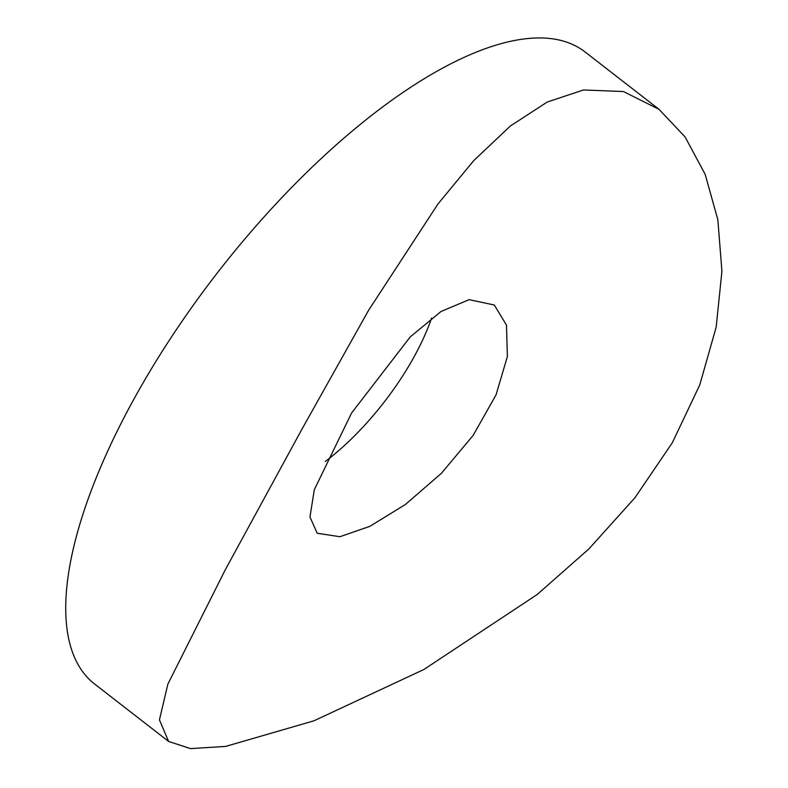 <?xml version="1.0" encoding="UTF-8"?>
<svg xmlns="http://www.w3.org/2000/svg" width="788" height="788" viewBox="0 0 788 788"><rect width="100%" height="100%" fill="white"/><g stroke="black" fill="none" stroke-linecap="round" stroke-linejoin="round"><path stroke-width="1.18" d="M325.306 461.482A144.45 55.978 127.8 0 0 431.578 318.096M339.923 536.717L369.877 526.325L405.337 504.537L441.428 473.283L473.125 435.429L496.026 394.916L507.393 356.511L506.477 325.089L494.293 305.005L469.165 299.667L441.053 311.477L410.243 336.9L351.556 413.05L314.323 489.693L309.95 516.987L317.2 533.249L339.923 536.717M583.504 89.96L547.168 102.076L510.427 125.962L473.755 160.604L437.97 203.974L368.597 310.295L301.942 429.194L225.141 570.049L167.874 684.122L159.432 719.868L168.602 741.429L190.45 748.6L225.585 746.423L313.969 720.803L423.885 669.495L537.12 594.556L588.971 548.852L635.01 497.652L672.322 442.738L699.754 384.948L716.164 327.187L721.926 271.249L717.848 219.744L705.161 174.325L685.156 137.043L659.034 109.345L623.406 91.536L583.504 89.96M659.034 109.345L585.011 51.919A400.009 155.009 127.8 0 0 518.76 39.735A400.009 155.009 127.8 0 0 171.469 336.988A400.009 155.009 127.8 0 0 94.59 684.004L168.602 741.429"/></g></svg>
